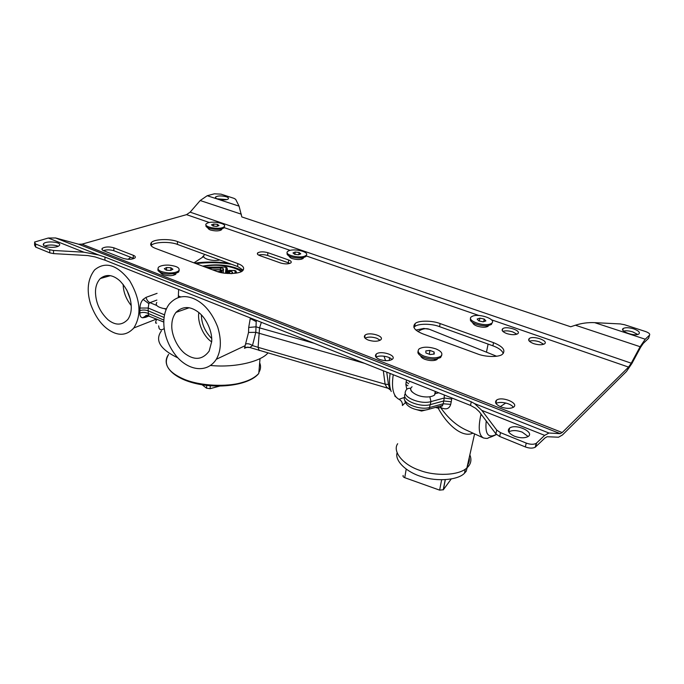 <?xml version="1.0" encoding="UTF-8"?>
<svg xmlns="http://www.w3.org/2000/svg" width="684" height="684" viewBox="0 0 684 684"><rect width="100%" height="100%" fill="white"/><g stroke="black" fill="none" stroke-linecap="round" stroke-linejoin="round"><path stroke-width="1.03" d="M288.648 259.98C290.999 260.861 291.752 261.818 290.888 262.861C288.562 264.169 285.16 264.229 280.697 263.024L259.792 255.611C257.586 254.781 256.885 253.875 257.688 252.892C260.014 251.575 263.408 251.498 267.863 252.678L288.648 259.98L288.383 262.818L267.624 255.491C264.409 254.525 261.408 254.388 258.629 255.106M289.768 263.443L288.383 262.818M113.869 247.805L133.32 255.312C135.21 256.064 135.757 256.928 134.97 257.919C132.123 259.587 128.241 259.749 123.317 258.424L103.788 250.789C102.036 250.088 101.523 249.275 102.249 248.343C105.105 246.685 108.978 246.505 113.869 247.805L113.852 250.729C110.133 249.617 106.636 249.574 103.361 250.609M133.32 255.312L133.277 258.27L113.852 250.729M493.54 342.658C503.022 346.54 505.98 350.405 502.415 354.244C499.243 357.364 485.349 357.168 477.295 353.833L422.789 333.843C414.547 330.423 412.016 326.995 415.179 323.566C418.104 320.403 432.108 320.343 440.128 323.575L493.54 342.658L492.89 345.813L439.581 326.67C431.578 323.421 417.599 323.498 414.666 326.678L413.888 327.439M503.304 353.44C501.928 350.345 498.456 347.805 492.89 345.813M216.52 271.317L155.507 248.412C151.044 246.676 149.676 244.718 151.421 242.529C153.986 239.067 169.957 238.536 177.507 241.572L237.81 263.588C243.23 265.674 244.872 268.017 242.717 270.625C240.152 274.036 224.19 274.558 216.52 271.317M243.171 270.163L237.604 266.503L177.395 244.393C169.863 241.349 153.917 241.905 151.344 245.394L151.104 245.65M303.243 258.441C300.763 259.826 297.104 259.877 292.273 258.586C290.272 257.885 289.323 257.047 289.409 256.081M513.325 407.322C511.059 403.269 499.748 400.944 495.96 403.5M500.962 406.954C495.849 404.577 494.378 402.303 496.55 400.14C501.979 395.925 519.549 403.355 513.487 407.211C510.358 408.818 506.177 408.733 500.962 406.954M380.116 340.247L376.833 338.264C372.079 336.759 368.146 336.708 365.017 338.118M368.231 340.059C364.563 338.486 363.512 336.853 365.059 335.169C369.052 331.509 385.485 336.263 380.518 339.974C377.568 341.632 373.473 341.658 368.231 340.059M543.729 344.274L539.419 341.829C535.504 340.572 532.143 340.358 529.348 341.205M533.606 343.616C529.211 341.838 527.774 340.136 529.288 338.512C533.229 335.297 549.09 340.863 544.498 343.872C541.993 345.138 538.368 345.052 533.606 343.616M175.147 274.677L174.505 274.31M175.865 274.19C172.744 276.028 168.469 276.191 163.057 274.694L160.595 272.488M488.145 326.268C485.649 327.585 481.989 327.542 477.184 326.123C474.397 325.114 472.909 323.925 472.729 322.54M436.837 359.647L436.324 359.117M437.196 359.408C434.254 361.015 430.193 360.998 425.012 359.365C422.532 358.416 421.053 357.236 420.566 355.8M391.941 359.562C389.735 356.279 379.133 354.859 376.029 357.185M379.569 359.442C375.627 357.689 374.524 355.894 376.26 354.047C380.663 350.131 397.566 355.458 392.197 359.374C389.102 361.109 384.887 361.126 379.569 359.442M516.865 334.185L512.872 331.962C508.964 330.723 505.613 330.526 502.817 331.372M506.75 333.57C502.603 331.902 501.252 330.295 502.697 328.73C506.442 325.567 522.097 330.757 517.634 333.775C515.155 335.057 511.529 334.989 506.75 333.57M221.873 228.909L221.565 229.781C219.06 231.175 215.4 231.26 210.569 230.029C208.825 229.414 208.064 228.695 208.287 227.866M495.874 433.844L479.279 411.7L475.654 408.288L470.524 405.415L471.25 401.79L474.568 403.611L481.852 410.4L496.704 430.048L495.874 433.844L499.671 436.46L525.346 446.934C529.339 448.396 532.631 448.499 535.23 447.242L545.011 437.922L547.157 436.725L558.529 437.213L562.462 434.956L626.493 371.446L631.828 363.606L640.677 347.198L643.242 343.436L648.629 338.255L649.526 335.143L645.251 339.221L594.67 322.651C588.018 322.352 581.597 323.207 575.406 325.216L570.695 326.772L241.82 216.931L239.067 206.149L235.698 199.36L234.039 198.36L221.009 194.145L214.391 193.811L207.218 195.718L200.207 200.523L241.341 214.195M637.685 334.459L632.803 331.928C629.323 330.834 626.253 330.543 623.594 331.056M633.666 328.833C638.599 330.697 640.327 332.415 638.839 333.989C634.786 336.896 618.84 330.953 623.304 328.423C625.604 327.354 629.049 327.491 633.666 328.833M226.703 199.583L217.153 198.83M226.216 196.736C228.199 197.402 228.875 198.129 228.242 198.924C226.344 201.079 213.015 199.13 215.768 196.872C218.093 195.667 221.573 195.624 226.216 196.736M528.125 436.512L522.243 432.143C516.762 430.193 512.282 430.082 508.793 431.818L508.657 431.912M514.436 436.195C508.503 433.288 506.904 430.569 509.64 428.039C516.3 423.31 535.179 432.408 527.997 436.597C524.448 438.307 519.934 438.17 514.436 436.195M57.678 246.001C52.984 244.641 48.658 244.675 44.691 246.103M45.17 246.317C43.306 245.556 42.801 244.658 43.639 243.632C46.435 240.4 62.979 242.239 59.166 245.616C57.738 247.523 48.821 247.95 45.17 246.317M481.852 410.4L544.652 435.366L536.153 443.412C533.554 444.651 530.254 444.549 526.252 443.095L525.346 446.934M499.671 436.46L500.508 432.647L526.252 443.095M500.508 432.647L496.704 430.048M594.67 322.651L620.311 323.934L624.586 324.746L645.491 331.509C648.885 332.757 650.236 333.963 649.526 335.143M34.551 243.384L34.619 245.188L35.696 247.112L35.594 243.991L34.508 242.076L48.282 238.032L83.944 252.208L98.59 254.961L104.96 257.073L471.25 401.79M98.59 254.961L55.592 237.964L48.282 238.032M55.592 237.964L78.583 244.214L560.239 433.647L562.205 432.536L81.995 244.154L78.583 244.214M81.995 244.154L186.535 214.648L209.321 222.505M575.406 325.216L640.13 346.72L631.238 363.187L190.143 212.16L186.535 214.648M190.143 212.16L200.207 200.523M53.497 250.464L49.71 249.72L49.795 252.866L53.574 253.61L53.497 250.464L83.944 252.208M35.594 243.991L49.71 249.72M35.696 247.112L49.795 252.866M470.524 405.415L104.951 260.176L104.96 257.073M104.951 260.176L95.119 256.928L87.8 255.559L53.574 253.61M544.652 435.366L548.953 433.023L474.568 403.611M640.13 346.72L645.251 339.221M491.539 319.83L628.579 367.094L631.238 363.187M628.579 367.094L562.205 432.536M560.239 433.647L548.953 433.023M294.693 254.32L292.983 252.943L295.172 252.028L299.062 252.473L300.78 253.841L298.6 254.764L294.693 254.32M299.062 252.473L298.84 254.67M295.172 252.028L294.949 254.345M288.819 250.78C294.59 248.164 310.177 252.097 306.047 255.423L305.013 256.03C299.327 258.723 283.501 254.747 287.69 251.438L288.819 250.78M306.441 254.978L305.928 256.526L303.465 257.603C297.685 258.945 287.776 256.816 287.066 254.038L287.194 252.994M217.469 224.395L218.983 225.592L216.76 226.421L213.032 226.028L211.536 224.822L213.767 224.01L217.469 224.395L217.367 226.19M213.767 224.01L213.647 226.096M222.822 227.516C217.238 229.807 202.789 226.686 206.354 223.702L207.765 222.924C213.425 220.693 227.652 223.779 224.13 226.78L222.822 227.516M224.412 226.447L224.07 227.84L221.958 228.841C216.76 230.277 206.585 228.576 205.918 226.062L206.021 225.096M484.238 319.069L485.879 320.907L483.152 321.822L478.791 320.89L477.175 319.052L479.903 318.146L484.238 319.069L483.733 321.625M479.903 318.146L479.339 321.001M490.206 323.994C483.066 326.687 466.086 320.411 471.43 316.769L472.96 316.017C480.082 313.417 496.909 319.573 491.616 323.284L490.206 323.994M492.249 322.643L491.377 324.49L488.145 325.627C481.297 326.644 470.806 323.241 470.353 319.856L470.575 318.616M172.941 269.231L170.649 270.462L166.323 270.206L164.314 268.726L166.614 267.512L170.915 267.76L172.941 269.231M170.915 267.76L170.82 270.368M166.614 267.512L166.52 270.214M168.23 272.907C160.047 271.89 156.807 269.983 158.5 267.196C160.731 265.597 164.237 264.905 169.016 265.136C177.156 266.136 180.379 268.043 178.686 270.855C176.481 272.437 172.992 273.121 168.23 272.907M179.234 270.146L178.644 272.052L175.326 273.566L168.187 274.104C162.835 273.685 159.423 272.454 157.944 270.402L157.936 269.094M434.22 354.055L430.091 354.534L425.893 352.944L425.841 350.892L429.945 350.422L434.126 351.995L434.22 354.055M434.126 351.995L433.759 354.107M429.945 350.422L429.287 354.226M435.298 359.639L435.118 360.306M424.123 356.159C418.505 353.705 416.864 351.26 419.207 348.814C423.182 346.643 428.714 346.651 435.802 348.849C441.513 351.285 443.189 353.756 440.821 356.261C436.777 358.433 431.219 358.399 424.123 356.159M441.761 355.21L440.581 357.561L436.187 359.049C431.852 359.442 427.757 358.912 423.9 357.458C420.592 356.202 418.582 354.611 417.89 352.705L418.061 351.166M219.829 259.98C212.527 261.75 200.951 258.338 204.123 255.294M163.502 321.95L161.108 320.933M174.463 274.352L175.13 274.694M166.426 308.843L162.989 308.373C157.192 306.902 155.14 304.936 156.816 302.465M444.224 394.967L444.267 398.011L430.971 401.602L429.056 409.186L421.558 411.033L415.624 409.391M435.964 359.194L435.811 360.109M436.144 359.083L435.973 360.049M435.699 391.581L434.605 395.01C432.331 396.549 429.176 397.182 425.14 396.891C415.769 396.404 407.262 389.889 412.093 386.785M114.527 332.954C104.079 328.696 96.076 319.009 90.527 303.867C86.423 290.17 87.774 278.85 94.589 269.923C105.404 261.057 117.101 264.657 129.695 280.739C140.477 299.395 141.836 315.144 133.79 327.987C128.259 334.083 121.837 335.733 114.527 332.954M146.205 316.119L145.589 317.316L142.7 317.795C140.767 317.564 139.827 315.974 139.869 313.007C142.597 312.109 145.341 312.237 148.086 313.409L163.792 320.044M139.963 308.039L148.214 308.039L148.163 310.793C145.401 309.843 142.648 309.775 139.912 310.587L139.963 308.039C140.049 304.594 141.092 301.712 143.093 299.404L146.051 297.36C146.701 299.934 147.992 301.704 149.924 302.661L148.83 303.645L149.924 302.661L156.884 300.079M211.672 341.88C202.968 336.195 197.137 321.429 198.864 312.571M201.37 314.879C201.532 323.72 204.978 331.595 211.689 338.512M171.821 324.806C171.932 320.069 173.317 315.931 175.976 312.383C182.637 305.987 190.152 305.962 198.531 312.306C206.85 318.607 212.553 332.509 211.681 341.675L209.167 351.089C202.934 359.416 195.299 360.562 186.262 354.526C177.635 348.823 171.085 334.493 171.821 324.806M131.234 305.603C125.993 298.934 123.308 291.871 123.171 284.399M126.771 289.922L130.293 299.173M95.486 292.513C95.401 286.818 97.017 282.159 100.326 278.525C106.285 273.882 112.775 274.626 119.794 280.765C127.335 288.674 131.166 297.634 131.277 307.655C131.251 312.143 130.122 316.051 127.899 319.377C122.06 325.541 115.425 325.661 108.012 319.744C100.052 312.169 95.871 303.089 95.486 292.513M194.931 299.199C204.661 303.944 212.245 313.204 217.674 326.961C221.642 340.016 221.188 350.789 216.298 359.288C207.004 373.686 188.305 370.608 176.207 355.971C162.732 339.204 160.047 316.47 169.102 304.252C176.207 296.189 184.817 294.505 194.931 299.199M397.678 443.728C392.291 451.055 402.431 464.633 419.737 470.344C434.836 476.269 458.904 475.739 466.898 467.916C470.934 464.316 471.917 459.964 469.848 454.869M161.415 330.885C154.61 340.35 160.116 349.362 177.951 357.912M210.715 365.487C235.809 367.966 261.211 361.229 267.812 353.081M451.885 398.011L451.235 401.782L443.728 400.969L430.527 404.569C420.181 407.801 401.688 400.166 404.954 394.189M451.235 401.782L450.713 404.372L443.198 403.774L442.514 405.467L440.205 406.108M409.331 382.091L409.622 381.219M481.998 415.333L480.861 414.914C478.005 427.928 478.911 435.623 483.588 437.999C486.444 438.555 487.94 438.564 488.06 438.034C489.573 437.11 489.026 438.179 496.456 434.502M488.47 437.871L489.898 437.264M500.261 406.664L505.767 403.013M481.023 414.025L480.861 414.914M472.96 433.143C462.153 438.367 446.592 424.029 438.205 408.143L440.556 407.45C447.704 417.744 455.963 425.149 465.334 429.655L483.588 437.999M450.713 404.372C449.311 408.852 446.105 409.955 441.077 407.69L440.334 406.116M438.453 406.587L438.205 408.143L435.383 407.442M406.655 388.597L405.86 384.408L407.835 385.733M405.86 384.408L406.168 381.809L408.647 383.758M406.168 381.809L406.544 379.996M409.229 381.065L409.408 381.792M451.722 399.046L444.267 398.011L443.198 403.774L429.937 407.425C419.677 410.648 401.354 403.056 404.595 397.088M441.077 407.69L440.752 406.116M229.482 271.377L229.67 273.13L231.252 273.703L229.037 273.087L228.841 271.386L229.482 271.377C231.38 271.454 232.44 271.847 232.646 272.557L232.569 273.497M227.447 272.548L229.063 273.412L227.447 272.548L228.841 271.386L228.926 270.513L227.541 271.625L227.456 272.497L230.662 273.557M228.037 270.753L233.825 270.462L235.116 270.941L234.937 273.284M404.475 397.404L399.003 399.319C401.491 400.644 402.619 402.714 402.406 405.509L405.475 402.534M217.315 271.599L220.077 271.48L220.257 272.437M221.265 272.659L221.257 271.274L220.18 270.608L220.077 271.48L221.317 272.668L221.411 271.924L221.334 272.668M220.103 270.522L221.206 271.762M386.725 372.122L388.452 384.476L389.854 389.281M386.982 387.777L385.101 384.169L383.314 370.771M388.452 384.476L385.101 384.169L258.099 347.335L259.159 350.567M389.461 357.758L389.333 360.494M385.579 360.699L384.023 356.176M364.683 363.366L255.807 332.33L256.013 326.815L259.561 327.867L258.099 347.335L252.473 345.582L249.831 347.481M244.641 348.053L245.53 347.318M244.633 348.165L247.625 347.139L249.942 347.523M244.496 348.267L245.547 344.052C247.659 343.342 249.968 343.847 252.473 345.582L255.807 332.33L248.531 332.433L248.694 327.474L256.013 326.815L256.209 321.625L250.498 318.633L250.66 318.069M248.694 327.474L250.353 317.94M256.56 320.411L256.209 321.625M164.502 314.854L148.214 308.039L148.83 303.645L143.093 299.404M148.539 315.589L148.163 310.793L164.049 317.47M158.62 325.866L159.107 328.371C160.073 330.107 161.74 330.192 164.1 328.653M142.7 317.795L146.812 315.273L148.3 315.504M148.043 315.102L145.675 316.102C145.179 315.897 145.555 315.623 146.812 315.273L163.715 322.036M132.961 328.978L133.654 328.158M451.166 479.056L443.36 489.744L445.31 479.74M441.625 479.835L439.632 490.137L443.36 489.744M439.632 490.137L404.74 477.689L406.193 469.181M403.175 475.431C402.696 476.278 403.218 477.03 404.74 477.689M397.071 452.859C394.557 461.161 407.245 472.601 421.874 476.731C436.922 481.835 458.015 480.142 464.453 473.26L466.214 471.267L468.061 464.248M467.548 465.052C469.087 462.923 469.643 460.443 469.224 457.622M206.713 385.425L206.559 388.187L202.131 384.793M219.607 386.109L210.108 388.683L210.279 385.776M206.559 388.187L210.108 388.683M267.624 255.491L267.863 252.678M439.581 326.67L440.128 323.575M177.395 244.393L177.507 241.572M237.604 266.503L237.81 263.588M535.683 446.891L536.607 443.052M239.067 206.149L207.218 195.718M224.249 227.652L290.127 250.37M306.381 255.978L478.92 315.486M145.589 317.316L149.249 315.905M139.869 313.007L139.912 310.587M157.081 293.351L146.051 297.36M128.147 259.33L130.653 257.252M412.469 392.24C410.87 390.838 410.314 389.529 410.793 388.332C408.049 387.999 406.296 388.991 405.535 391.325C402.303 397.233 420.694 404.791 430.971 401.602L429.834 396.763M438.709 392.778L434.819 393.804M496.327 434.374C488.231 438.658 484.862 434.195 486.239 420.985M208.244 268.214L220.402 268C222.291 268.077 223.335 268.461 223.531 269.163L223.164 273.002M227.131 273.455L225.549 272.377L226.036 267.572L224.754 267.102L205.773 267.282M205.824 267.196L224.754 267.102M227.071 268.513L226.036 267.572M226.669 273.121L225.549 272.377M227.25 268.88L226.832 273.19L227.062 268.59M227.61 273.48L226.481 273.207M231.996 273.523L232.577 273.446M231.269 273.549L232.646 272.557M228.858 270.428L233.825 270.462M236.151 271.881L235.116 270.941M236.339 272.258L236.279 273.087L236.339 272.258M222.668 272.925L223.129 272.882M221.873 272.779L222.155 270.274L223.531 269.163M222.155 270.274L220.59 269.693L220.402 268M209.441 268.658L209.304 268.102M212.536 269.821L220.59 269.693L212.408 269.77M399.003 399.319C393.403 396.344 391.419 388.572 393.061 375.995L393.274 374.729M417.958 331.569L419.198 330.799C422.9 328.645 426.277 328.132 429.321 329.252L496.61 356.244M213.237 270.086L220.581 269.735L222.146 270.291M218.35 271.497L218.478 271.967M221.214 271.642L221.368 272.677M387.135 387.512L390.316 389.94M391.239 391.487C389.393 387.178 388.999 381.347 390.077 374.011L390.162 373.49M415.889 330.073L423.798 328.448L429.321 329.252M227.045 273.275L227.447 269.145M229.063 273.412L229.704 273.403M227.533 271.702L227.233 272.728M236.493 273.053L236.536 272.514M222.146 270.36L221.676 272.745M220.616 270.009L221.932 270.496M221.548 272.719L221.607 272.189M314.178 343.3L259.561 327.867L261.365 322.318M245.547 344.052L248.531 332.433M193.957 262.844L203.652 256.551M241.29 271.574C233.389 265.914 215.563 263.596 203.695 266.503M204.123 255.235L202.567 256.808M231.619 264.306C220.009 262.374 208.141 262.143 196.009 263.614M180.696 296.907L178.37 295.907M181.003 290.392L192.153 294.821M166.195 309.39L164.28 308.604M156.704 305.466L150.164 302.756M241.657 382.638C227.037 387.067 200.121 386.092 183.953 379.175C167.973 372.241 162.869 363.982 168.649 354.389C160.483 365.265 173.112 378.654 197.248 383.869C221.317 389.119 250.088 384.485 258.774 373.455C254.893 377.577 249.181 380.637 241.657 382.638M258.851 372.481C260.801 369.283 261.066 366.051 259.672 362.794M257.688 252.892L257.577 254.294M102.249 248.343L102.249 249.874M415.179 323.566L414.666 326.678M151.421 242.529L151.344 245.394M495.866 403.338L496.55 400.14M364.709 337.742L365.059 335.169M528.835 340.529L529.288 338.512M375.841 356.937L376.26 354.047M502.278 330.705L502.697 328.73M622.842 330.124L623.304 328.423M215.708 197.933L215.768 196.872M508.793 431.818L509.64 428.039M43.691 245.453L43.639 243.632M535.23 447.242L536.153 443.412M305.928 256.526L306.047 255.423M301.422 259.236L303.465 257.603M290.435 257.723L288.443 255.542M224.07 227.84L224.13 226.78M220.009 230.525L221.958 228.841M209.116 229.354L207.064 227.242M491.377 324.49L491.616 323.284M485.768 327.114L488.145 325.627M474.123 324.592L472.208 322.19M178.644 272.052L178.686 270.855M161.988 274.19L159.688 272.027M173.42 275.31L175.326 273.566M440.581 357.561L440.821 356.261M422.49 358.1L420.48 355.748M433.964 360.519L436.187 359.049M178.31 297.506L178.627 289.452M486.461 352.174L488.102 344.095M434.605 395.01L435.246 391.402M133.79 327.987L156.593 319.018M175.976 312.383L189.194 307.757M100.326 278.525L110.398 275.669M441.035 405.877C442.283 406.202 442.77 406.065 442.514 405.467L429.056 409.186C419.514 412.401 405.74 407.989 404.783 400.183M227.259 268.855L226.489 272.933L227.097 268.231C227.165 267.598 226.361 267.188 224.685 267.017M236.066 273.13L236.177 271.582C236.262 270.967 235.45 270.565 233.748 270.377M466.898 467.916L474.593 433.887M216.298 359.288L244.684 345.89L244.881 347.267L249.891 347.523L389.205 388.623M394.753 395.959L398.242 398.917M236.339 272.241L236.313 273.087M242.563 270.761C231.038 265.059 217.726 263.502 202.644 266.11M194.658 263.109C205.722 261.656 217.042 261.69 228.618 263.203M148.018 315.418L146.214 316.111M156.739 319.086C155.277 322.267 155.242 323.6 156.645 323.062M443.232 489.889L445.207 479.74M465.291 469.173L464.453 473.26M260.023 358.57L258.774 373.455"/></g></svg>
